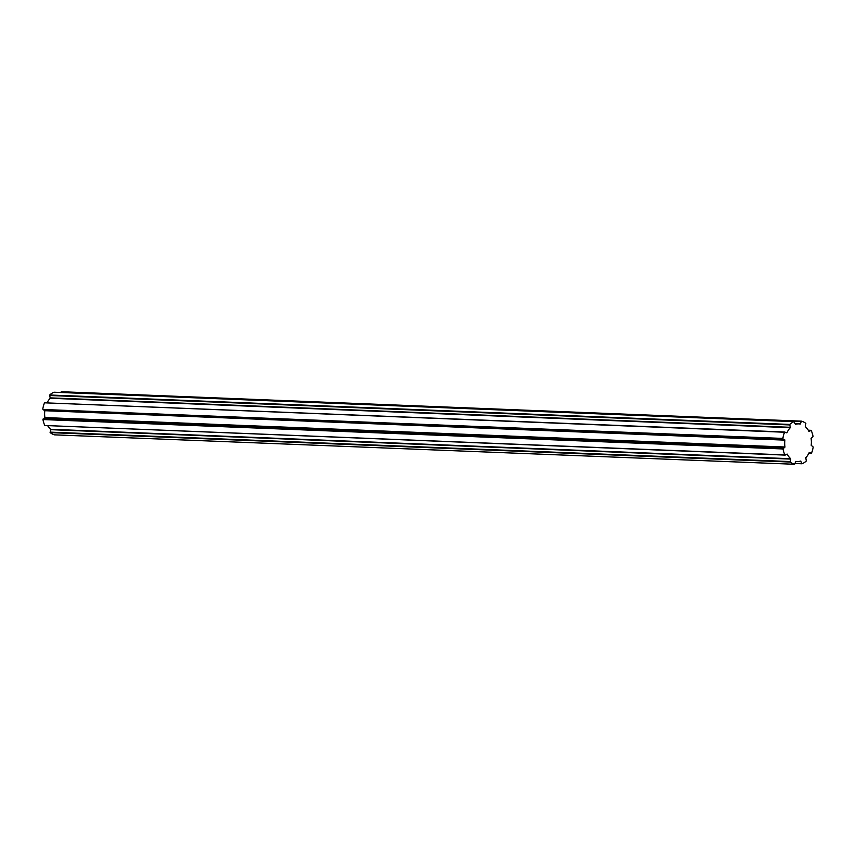 <?xml version="1.0" encoding="UTF-8"?>
<svg xmlns="http://www.w3.org/2000/svg" width="856" height="856" viewBox="0 0 856 856"><rect width="100%" height="100%" fill="white"/><g stroke="black" fill="none" stroke-linecap="round" stroke-linejoin="round"><path stroke-width="1.28" d="M783.015 438.903L782.865 438.422A21.989 15.547 -87.7 0 1 784.567 432.237L786.91 432.772A18.853 13.322 -87.7 0 1 790.291 427.69L789.756 424.437A21.989 15.547 -87.7 0 1 794.026 421.644L795.363 424.362A18.853 13.322 -87.7 0 1 798.787 423.88A18.853 13.322 -87.7 0 1 800.232 424.052L801.494 421.152A21.989 15.547 -87.7 0 1 805.828 423.388L805.389 426.705A18.853 13.322 -87.7 0 1 808.888 431.338L811.21 430.504A21.989 15.547 -87.7 0 1 813.061 436.453L811.103 438.422A18.853 13.322 -87.7 0 1 811.188 445.291L813.2 447.003A21.989 15.547 -87.7 0 1 811.499 453.188L809.155 452.653A18.853 13.322 -87.7 0 1 805.774 457.735L806.309 460.988A21.989 15.547 -87.7 0 1 802.04 463.781L800.702 461.063A18.853 13.322 -87.7 0 1 797.289 461.545A18.853 13.322 -87.7 0 1 795.834 461.373L794.571 464.273A21.989 15.547 -87.7 0 1 790.238 462.037L790.687 458.72A18.853 13.322 -87.7 0 1 787.178 454.087L784.856 454.921A21.989 15.547 -87.7 0 1 783.005 448.961L784.973 447.003A18.853 13.322 -87.7 0 1 784.877 440.134L783.015 438.903L42.95 409.478L782.865 438.422M42.8 408.997A21.989 15.547 -87.7 0 1 44.501 402.812L784.909 432.013M47.166 402.673A18.853 13.322 -87.7 0 1 50.226 398.265L790.291 427.69M794.026 421.644L53.96 392.219A21.989 15.547 -87.7 0 0 49.691 395.012L50.226 398.265M60.937 392.497L61.429 391.727L801.494 421.152M794.571 464.273L54.506 434.848A21.989 15.547 -87.7 0 1 50.172 432.612L50.697 429.669L790.762 459.094M47.743 425.785A18.853 13.322 -87.7 0 0 50.611 429.295L50.697 429.669M785.209 455.103L44.79 425.496A21.989 15.547 -87.7 0 1 42.939 419.547L44.769 417.931L784.834 447.356M42.95 409.478L44.812 410.709A18.853 13.322 -87.7 0 0 44.897 417.578L44.769 417.931M44.501 402.812L784.567 432.237M49.552 395.504L789.617 424.929M49.691 395.012L789.756 424.437M61.086 391.952L801.152 421.377M808.257 430.215L810.857 430.322M808.834 453.327L811.156 453.413M795.063 463.503L802.04 463.781M795.106 463.342L801.687 463.61M50.172 432.612L790.238 462.037M50.023 432.13L790.088 461.555M44.79 425.496L784.856 454.921M42.939 419.547L783.005 448.961M43.068 419.044L783.133 448.469M44.812 410.709L784.877 440.134M44.897 417.578L784.973 447.003M44.672 410.366L784.738 439.791M786.343 432.751L786.91 432.772M50.29 397.88L790.366 427.305M794.935 423.624L800.478 423.848M800.221 461.202L800.948 461.234M50.611 429.295L790.687 458.72M798.787 423.88L794.967 423.731M797.289 461.545L795.631 461.48"/></g></svg>
